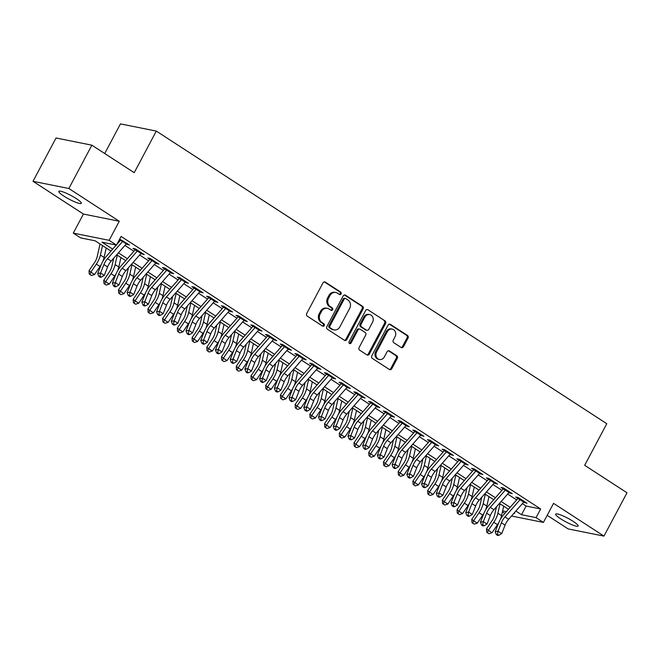 <?xml version="1.0" encoding="UTF-8"?>
<svg xmlns="http://www.w3.org/2000/svg" width="660" height="660" viewBox="0 0 660 660"><rect width="100%" height="100%" fill="white"/><g stroke="black" fill="none" stroke-linecap="round" stroke-linejoin="round"><path stroke-width="0.99" d="M341.072 293.939A1.369 1.188 101.4 0 0 340.692 292.091L325.347 282.117A1.955 1.691 101.4 0 0 322.996 282.876L306.718 313.492A1.955 1.691 101.4 0 0 307.255 316.132L322.608 326.106A1.369 1.188 101.4 0 0 323.878 323.722L321.89 322.435A6.245 5.42 101.4 0 1 320.158 313.987L321.519 311.438A6.245 5.42 101.4 0 1 327.368 308.319A6.245 5.42 101.4 0 1 329.035 308.995L331.023 310.291A1.369 1.188 101.4 0 0 332.285 307.906L330.297 306.62A6.245 5.42 101.4 0 1 328.573 298.171L329.926 295.622A6.245 5.42 101.4 0 1 335.783 292.495A6.245 5.42 101.4 0 1 337.441 293.18L339.43 294.467A1.369 1.188 101.4 0 0 341.072 293.939M339.322 294.401A1.369 1.188 101.4 0 0 339.727 291.893L324.373 281.919A1.955 1.691 101.4 0 0 324.324 281.886M322.501 326.04A1.369 1.188 101.4 0 0 322.905 323.532L320.917 322.237L321.89 322.435M330.916 310.216A1.369 1.188 101.4 0 0 331.32 307.709L329.332 306.421L330.297 306.62M573.103 521.326A12.73 2.062 -152 0 0 555.662 514.099A12.73 2.062 -152 0 0 560.703 518.834A12.73 2.062 -152 0 0 578.143 526.053A12.73 2.062 -152 0 0 573.103 521.326M76.263 198.586A12.73 2.062 -152 0 0 58.822 191.359A12.73 2.062 -152 0 0 63.863 196.086A12.73 2.062 -152 0 0 81.304 203.313A12.73 2.062 -152 0 0 76.263 198.586M401.115 347.465A1.955 1.691 101.4 0 0 403.466 346.706L408.028 338.118A1.955 1.691 101.4 0 0 407.492 335.478L390.439 324.398A1.955 1.691 101.4 0 0 388.088 325.165L371.811 355.781A1.955 1.691 101.4 0 0 372.355 358.421L389.4 369.493A1.955 1.691 101.4 0 0 391.751 368.734L397.27 358.355A1.955 1.691 101.4 0 0 396.726 355.715L389.433 350.98A1.955 1.691 101.4 0 0 387.082 351.739L384.343 356.887A5.222 4.529 101.4 0 1 379.45 359.494A5.222 4.529 101.4 0 1 376.612 351.862L387.329 331.708A5.222 4.529 101.4 0 1 392.23 329.101A5.222 4.529 101.4 0 1 395.06 336.732L393.277 340.09A1.955 1.691 101.4 0 0 393.814 342.73L401.115 347.465M522.382 503.621L526.127 506.055L540.655 508.976L536.052 517.638L543.411 522.423L511.533 516.013M91.88 145.192L68.854 188.504L33 181.302L56.034 137.981L91.88 145.192L134.211 172.681L156.321 131.093L606.788 423.712L584.678 465.3L627 492.789L603.966 536.11L553.55 503.357L543.411 522.423M33 181.302L83.424 214.054L119.27 221.257L68.854 188.504M119.27 221.257L109.139 240.322L116.498 245.099L101.962 242.179L112.67 249.133M540.655 508.976L121.102 236.437L116.498 245.099M363.091 308.929A1.955 1.691 101.4 0 0 362.554 306.289L345.502 295.21A1.955 1.691 101.4 0 0 343.15 295.969L326.873 326.584A1.955 1.691 101.4 0 0 327.418 329.224L344.462 340.304A1.955 1.691 101.4 0 0 346.813 339.537L363.091 308.929L362.125 308.731A1.955 1.691 101.4 0 0 361.581 306.091L344.528 295.012A1.955 1.691 101.4 0 0 344.479 294.987M367.966 309.804L385.019 320.884A1.955 1.691 101.4 0 1 385.564 323.524L369.286 354.139A1.955 1.691 101.4 0 1 366.935 354.899L359.634 350.155A1.955 1.691 101.4 0 1 359.098 347.523L365.698 335.107A1.955 1.691 101.4 0 0 365.161 332.467L360.319 329.315A1.955 1.691 101.4 0 0 357.967 330.082L351.095 343.01A1.369 1.188 101.4 0 1 349.074 341.69L365.623 310.571A1.955 1.691 101.4 0 1 367.966 309.804L385.019 320.884M547.189 515.312L568.12 528.908L603.966 536.11M126.184 243.977L129.533 245.066L119.674 239.126M140.91 253.539L144.26 254.628L135.424 248.894L132.998 248.407L137.231 251.147M155.628 263.101L158.977 264.19L150.142 258.456L147.725 257.969L151.948 260.708M170.346 272.662L173.704 273.751L164.868 268.018L162.442 267.531L166.667 270.278M185.072 282.224L188.422 283.313L179.586 277.579L177.169 277.093L181.393 279.84M199.79 291.794L203.14 292.883L194.312 287.141L191.887 286.654L196.111 289.402M214.516 301.356L217.866 302.445L209.03 296.703L206.605 296.216L210.837 298.963M229.234 310.918L232.584 312.007L223.748 306.265L221.331 305.778L225.555 308.525M243.952 320.479L247.302 321.568L238.474 315.826L236.049 315.34L240.273 318.087M258.679 330.041L262.028 331.13L253.192 325.397L250.775 324.91L254.999 327.649M273.397 339.603L276.746 340.692L267.919 334.958L265.493 334.471L269.717 337.21M288.123 349.165L291.472 350.254L282.637 344.52L280.211 344.033L284.435 346.772M302.841 358.726L306.19 359.815L297.355 354.082L294.938 353.595L299.161 356.342M317.559 368.288L320.909 369.377L312.081 363.643L309.655 363.157L313.879 365.904M332.285 377.858L335.635 378.947L326.799 373.205L324.382 372.718L328.606 375.466M347.003 387.42L350.353 388.509L341.525 382.767L339.1 382.28L343.324 385.027M361.729 396.982L365.079 398.071L356.243 392.329L353.818 391.842L358.042 394.589M376.447 406.543L379.797 407.632L370.961 401.89L368.544 401.404L372.768 404.151M391.165 416.105L394.515 417.194L385.688 411.46L383.262 410.974L387.486 413.713M405.892 425.667L409.241 426.756L400.405 421.022L397.98 420.536L402.212 423.274M420.61 435.229L423.959 436.318L415.123 430.584L412.706 430.097L416.93 432.836M435.328 444.79L438.685 445.88L429.85 440.146L427.424 439.659L431.648 442.406M450.054 454.352L453.404 455.441L444.568 449.707L442.151 449.221L446.374 451.968M464.772 463.922L468.121 465.011L459.294 459.269L456.868 458.782L461.092 461.53M479.498 473.484L482.848 474.573L474.012 468.831L471.587 468.344L475.819 471.091M494.216 483.046L497.566 484.135L488.73 478.393L486.313 477.906L490.537 480.653M508.934 492.608L512.284 493.696L503.456 487.954L501.031 487.468L505.255 490.215M118.528 241.279L119.18 241.709M124.913 245.429L133.906 251.27M139.631 254.991L148.624 260.832M154.357 264.553L163.342 270.394M169.075 274.123L178.068 279.964M183.793 283.685L192.786 289.525M198.52 293.246L207.512 299.087M213.238 302.808L222.23 308.649M227.964 312.37L236.948 318.211M242.682 321.932L251.674 327.772M257.4 331.493L266.392 337.334M272.126 341.055L281.119 346.896M286.844 350.617L295.837 356.458M301.57 360.187L310.555 366.028M316.288 369.748L325.281 375.589M331.007 379.31L339.999 385.151M345.733 388.872L354.725 394.713M360.451 398.434L369.443 404.275M375.169 407.995L384.161 413.837M389.895 417.557L398.887 423.398M404.613 427.119L413.605 432.96M419.339 436.681L428.323 442.522M434.057 446.251L443.05 452.092M448.775 455.812L457.768 461.654M463.502 465.374L472.494 471.215M478.219 474.936L487.212 480.777M492.946 484.498L501.93 490.339M507.664 494.059L516.656 499.901M119.427 239.588L122.504 241.585M523.66 502.169L527.01 503.258L518.174 497.524L515.757 497.038L519.981 499.777M156.321 131.093L120.466 123.89L104.709 153.524M504.809 513.422L502.417 511.871M110.971 251.072L95.18 240.817L80.644 237.897L73.285 233.112L109.139 240.322M83.424 214.054L73.285 233.112M515.872 511.055L521.515 514.717L536.052 517.638M118.404 252.862L127.396 258.703M133.122 262.424L142.114 268.265M147.848 271.986L156.841 277.827M162.566 281.548L171.559 287.389M177.284 291.109L186.277 296.95M192.011 300.671L201.003 306.512M206.728 310.233L215.721 316.074M221.455 319.795L230.439 325.636M236.173 329.365L245.165 335.197M250.891 338.926L259.883 344.767M265.617 348.488L274.609 354.329M280.335 358.05L289.327 363.891M295.061 367.612L304.046 373.453M309.779 377.173L318.772 383.014M324.497 386.735L333.49 392.576M339.224 396.297L348.216 402.138M353.941 405.859L362.934 411.7M368.668 415.429L377.652 421.261M383.386 424.99L392.378 430.832M398.104 434.552L407.096 440.393M412.83 444.114L421.822 449.955M427.548 453.676L436.54 459.517M442.266 463.237L451.258 469.079M456.992 472.799L465.985 478.64M471.71 482.361L480.703 488.202M486.436 491.923L495.421 497.764M501.154 501.493L510.147 507.334M513.991 513.208L514.734 513.356L514.173 512.993M508.447 509.272L499.455 503.431M493.73 499.702L484.737 493.861M479.003 490.141L470.011 484.3M464.285 480.579L455.293 474.738M449.559 471.017L440.575 465.176M434.841 461.456L425.848 455.614M420.123 451.894L411.13 446.053M405.397 442.332L396.404 436.491M390.679 432.77L381.686 426.929M375.952 423.209L366.968 417.367M361.234 413.638L352.242 407.798M346.516 404.077L337.524 398.236M331.79 394.515L322.798 388.674M317.072 384.953L308.08 379.112M302.346 375.391L293.362 369.55M287.628 365.83L278.635 359.989M272.91 356.268L263.917 350.427M258.184 346.706L249.191 340.865M243.466 337.144L234.473 331.303M228.748 327.575L219.755 321.733M214.022 318.013L205.029 312.172M199.303 308.451L190.311 302.61M184.577 298.889L175.593 293.048M169.859 289.327L160.867 283.486M155.141 279.766L146.149 273.925M140.415 270.204L131.423 264.363M125.697 260.642L116.704 254.801M502.631 510.922L506.344 511.665M526.127 506.055L521.515 514.717M127.116 244.579L127.545 243.771M141.834 254.141L142.263 253.333M156.56 263.703L156.989 262.894M171.278 273.265L171.707 272.456M185.996 282.826L186.425 282.026M200.722 292.397L201.151 291.588M215.44 301.958L215.87 301.15M230.159 311.52L230.596 310.712M244.885 321.082L245.314 320.273M259.603 330.643L260.032 329.835M274.329 340.205L274.758 339.397M289.047 349.767L289.476 348.959M303.765 359.329L304.194 358.52M318.491 368.89L318.92 368.09M333.209 378.46L333.638 377.652M347.935 388.022L348.364 387.214M362.653 397.584L363.082 396.775M377.371 407.146L377.8 406.337M392.098 416.707L392.527 415.899M406.816 426.269L407.245 425.461M421.542 435.831L421.971 435.022M436.26 445.393L436.689 444.584M450.978 454.954L451.407 454.154M465.704 464.524L466.133 463.716M480.422 474.086L480.851 473.278M495.14 483.648L495.577 482.839M509.866 493.21L510.295 492.401M524.584 502.771L525.014 501.963M335.783 292.495L334.81 292.306A6.245 5.42 101.4 0 0 328.952 295.424L329.926 295.622M329.332 306.421A6.245 5.42 101.4 0 1 327.599 297.974L328.952 295.424M327.368 308.319L326.403 308.121A6.245 5.42 101.4 0 0 320.546 311.239L321.519 311.438M320.917 322.237A6.245 5.42 101.4 0 1 319.192 313.797L320.546 311.239M344.52 340.337A1.955 1.691 101.4 0 0 345.848 339.347L362.125 308.731M345.823 298.625A1.369 1.188 101.4 0 0 344.182 299.161L329.893 326.032A1.369 1.188 101.4 0 0 330.272 327.88L332.368 329.241A6.245 5.42 101.4 0 0 334.026 329.917A6.245 5.42 101.4 0 0 339.883 326.799L349.651 308.435A6.245 5.42 101.4 0 0 347.919 299.986L345.823 298.625M345.46 298.477L344.495 298.279A1.369 1.188 101.4 0 0 343.208 298.963L344.182 299.161M334.026 329.917L333.061 329.728A6.245 5.42 101.4 0 1 331.394 329.043L329.299 327.682A1.369 1.188 101.4 0 1 328.919 325.834L343.208 298.963M366.985 354.932A1.955 1.691 101.4 0 0 368.313 353.941L384.59 323.326A1.955 1.691 101.4 0 0 384.054 320.686M359.799 329.109L358.825 328.911A1.955 1.691 101.4 0 0 357.002 329.885L350.122 342.812L351.095 343.01M349.354 343.472A1.369 1.188 101.4 0 0 350.122 342.812M372.545 322.22A5.222 4.529 101.4 0 0 369.715 314.589A5.222 4.529 101.4 0 0 364.815 317.196L361.045 324.299A1.955 1.691 101.4 0 0 361.581 326.939L366.424 330.082A1.955 1.691 101.4 0 0 368.775 329.323L372.545 322.22M369.715 314.589L368.742 314.391A5.222 4.529 101.4 0 0 363.85 317.006L364.815 317.196M366.943 330.297L365.978 330.099A1.955 1.691 101.4 0 1 365.459 329.885L360.616 326.741A1.955 1.691 101.4 0 1 360.071 324.101L363.85 317.006M392.23 329.101L391.256 328.903A5.222 4.529 101.4 0 0 386.364 331.51L387.329 331.708M379.45 359.494L378.485 359.296A5.222 4.529 101.4 0 1 375.647 351.664L386.364 331.51M389.458 369.526A1.955 1.691 101.4 0 0 390.786 368.536L396.297 358.165A1.955 1.691 101.4 0 0 395.761 355.525L388.459 350.782A1.955 1.691 101.4 0 0 388.41 350.749M401.164 347.498A1.955 1.691 101.4 0 0 402.493 346.508L407.063 337.92A1.955 1.691 101.4 0 0 406.519 335.28L389.474 324.209A1.955 1.691 101.4 0 0 389.416 324.175M100.048 243.977L97.201 256.625A9.941 4.67 123 0 1 94.471 262.663L89.026 270.707L90.874 272.143L96.319 264.099A14.916 7.012 -57 0 0 100.411 255.049L102.547 245.602M89.974 274.568L90.874 272.143L94.553 274.535L91.451 275.525L89.974 274.568L89.24 273.991L89.026 270.707M94.553 274.535L99.998 266.483A14.916 7.012 -57 0 0 101.343 264.322M102.77 261.434A14.916 7.012 -57 0 0 104.09 257.441L106.227 247.995M126.778 243.276A6.963 3.267 123 0 1 126.274 243.878L111.194 261.088A9.941 4.67 -57 0 0 107.596 266.945L104.255 275.418L100.576 273.025L99.932 276.144L98.785 276.342L100.254 277.299L101.409 277.101L99.932 276.144M123.09 240.883A6.963 3.267 123 0 1 122.595 241.486L107.514 258.703A9.941 4.67 -57 0 0 103.917 264.561L100.576 273.025L97.705 273.512L101.046 265.048A14.916 7.012 123 0 1 106.433 256.262L116.251 245.05M116.944 244.266L120.458 240.257M97.705 273.512L98.785 276.342M101.409 277.101L104.255 275.418M113.718 258.2L111.919 266.186A9.941 4.67 123 0 1 109.189 272.225L103.752 280.269L105.6 281.704L111.045 273.661A14.916 7.012 -57 0 0 115.137 264.611L117.265 255.164M104.701 284.13L105.6 281.704L109.279 284.097L106.169 285.087L104.701 284.13L103.958 283.561L103.752 280.269M109.279 284.097L114.724 276.053A14.916 7.012 -57 0 0 116.061 273.884M117.496 270.996A14.916 7.012 -57 0 0 118.817 267.003L120.945 257.557M128.444 267.762L126.646 275.756A9.941 4.67 123 0 1 123.915 281.787L118.47 289.831L120.318 291.266L125.763 283.222A14.916 7.012 -57 0 0 129.855 274.172L131.983 264.726M119.419 293.692L120.318 291.266L123.998 293.659L120.895 294.649L119.419 293.692L118.684 293.123L118.47 289.831M123.998 293.659L129.442 285.615A14.916 7.012 -57 0 0 130.787 283.445M132.214 280.558A14.916 7.012 -57 0 0 133.535 276.565L135.671 267.118M143.162 277.324L141.364 285.318A9.941 4.67 123 0 1 138.633 291.349L133.188 299.392L135.044 300.828L140.481 292.784A14.916 7.012 -57 0 0 144.581 283.734L146.71 274.288M134.145 303.253L135.044 300.828L138.724 303.221L135.613 304.21L134.145 303.253L133.402 302.684L133.188 299.392M138.724 303.221L144.161 295.177A14.916 7.012 -57 0 0 145.505 293.007M146.941 290.128A14.916 7.012 -57 0 0 148.261 286.126L150.389 276.68M157.888 286.894L156.082 294.88A9.941 4.67 123 0 1 153.359 300.911L147.914 308.954L149.762 310.398L155.207 302.346A14.916 7.012 -57 0 0 159.299 293.296L161.428 283.849M148.863 312.823L149.762 310.398L153.442 312.782L150.331 313.78L148.863 312.823L148.12 312.246L147.914 308.954M153.442 312.782L158.887 304.738A14.916 7.012 -57 0 0 160.223 302.577M161.659 299.689A14.916 7.012 -57 0 0 162.979 295.688L165.107 286.242M141.496 252.838A6.963 3.267 123 0 1 140.993 253.44L125.912 270.649A9.941 4.67 -57 0 0 122.323 276.515L118.981 284.98L115.302 282.587L114.65 285.706L113.504 285.904L114.98 286.861L116.127 286.663L114.65 285.706M137.816 250.445A6.963 3.267 123 0 1 137.313 251.047L122.232 268.265A9.941 4.67 -57 0 0 118.635 274.123L115.302 282.587L112.423 283.082L115.764 274.609A14.916 7.012 123 0 1 121.151 265.823L135.176 249.818M112.423 283.082L113.504 285.904M116.127 286.663L118.981 284.98M156.214 262.399A6.963 3.267 123 0 1 155.719 263.002L140.63 280.219A9.941 4.67 -57 0 0 137.041 286.077L133.7 294.541L130.02 292.157L129.376 295.267L128.23 295.465L129.698 296.423L130.845 296.224L129.376 295.267M152.534 260.007A6.963 3.267 123 0 1 152.039 260.609L136.95 277.827A9.941 4.67 -57 0 0 133.361 283.685L130.02 292.157L127.149 292.644L130.49 284.171A14.916 7.012 123 0 1 135.877 275.385L149.902 259.38M127.149 292.644L128.23 295.465M130.845 296.224L133.7 294.541M170.94 271.961A6.963 3.267 123 0 1 170.437 272.563L155.356 289.781A9.941 4.67 -57 0 0 151.759 295.639L148.426 304.103L144.746 301.719L144.094 304.829L142.948 305.027L144.416 305.984L145.571 305.786L144.094 304.829M167.261 269.569A6.963 3.267 123 0 1 166.757 270.171L151.676 287.389A9.941 4.67 -57 0 0 148.079 293.246L144.746 301.719L141.867 302.206L145.208 293.733A14.916 7.012 123 0 1 150.595 284.947L164.62 268.942M141.867 302.206L142.948 305.027M145.571 305.786L148.426 304.103M185.658 281.523A6.963 3.267 123 0 1 185.163 282.125L170.074 299.343A9.941 4.67 -57 0 0 166.485 305.2L163.144 313.673L159.464 311.281L158.821 314.391L157.666 314.589L159.142 315.546L160.289 315.348L158.821 314.391M181.978 279.13A6.963 3.267 123 0 1 181.475 279.733L166.394 296.95A9.941 4.67 -57 0 0 162.805 302.808L159.464 311.281L156.593 311.767L159.926 303.295A14.916 7.012 123 0 1 165.322 294.509L179.338 278.503M156.593 311.767L157.666 314.589M160.289 315.348L163.144 313.673M172.606 296.455L170.808 304.441A9.941 4.67 123 0 1 168.077 310.472L162.632 318.516L164.48 319.96L169.925 311.908A14.916 7.012 -57 0 0 174.017 302.866L176.154 293.411M163.581 322.385L164.48 319.96L168.16 322.344L165.058 323.342L163.581 322.385L162.847 321.808L162.632 318.516M168.16 322.344L173.605 314.3A14.916 7.012 -57 0 0 174.95 312.139M176.377 309.251A14.916 7.012 -57 0 0 177.697 305.25L179.833 295.804M200.376 291.085A6.963 3.267 123 0 1 199.881 291.687L184.8 308.905A9.941 4.67 -57 0 0 181.203 314.762L177.862 323.235L174.182 320.842L173.539 323.961L172.392 324.151L173.861 325.108L175.007 324.91L173.539 323.961M196.696 288.692A6.963 3.267 123 0 1 196.201 289.303L181.12 306.512A9.941 4.67 -57 0 0 177.523 312.37L174.182 320.842L171.311 321.329L174.652 312.856A14.916 7.012 123 0 1 180.04 304.07L194.065 288.065M171.311 321.329L172.392 324.151M175.007 324.91L177.862 323.235M187.325 306.017L185.526 314.003A9.941 4.67 123 0 1 182.795 320.034L177.35 328.086L179.206 329.522L184.651 321.469A14.916 7.012 -57 0 0 188.743 312.427L190.872 302.973M178.307 331.947L179.206 329.522L182.886 331.914L179.776 332.904L178.307 331.947L177.565 331.37L177.35 328.086M182.886 331.914L188.331 323.862A14.916 7.012 -57 0 0 189.667 321.7M191.103 318.813A14.916 7.012 -57 0 0 192.423 314.812L194.551 305.365M215.102 300.647A6.963 3.267 123 0 1 214.599 301.249L199.518 318.466A9.941 4.67 -57 0 0 195.921 324.324L192.588 332.797L188.908 330.404L188.257 333.523L187.11 333.712L188.587 334.67L189.733 334.48L188.257 333.523M211.423 298.254A6.963 3.267 123 0 1 210.919 298.864L195.838 316.074A9.941 4.67 -57 0 0 192.242 321.932L188.908 330.404L186.029 330.891L189.37 322.418A14.916 7.012 123 0 1 194.758 313.632L208.783 297.627M186.029 330.891L187.11 333.712M189.733 334.48L192.588 332.797M202.051 315.579L200.244 323.565A9.941 4.67 123 0 1 197.521 329.596L192.076 337.648L193.924 339.083L199.369 331.039A14.916 7.012 -57 0 0 203.462 321.989L205.59 312.543M193.025 341.509L193.924 339.083L197.604 341.476L194.502 342.466L193.025 341.509L192.283 340.931L192.076 337.648M197.604 341.476L203.049 333.424A14.916 7.012 -57 0 0 204.394 331.262M205.821 328.375A14.916 7.012 -57 0 0 207.141 324.382L209.269 314.927M229.82 310.208A6.963 3.267 123 0 1 229.325 310.819L214.236 328.028A9.941 4.67 -57 0 0 210.647 333.886L207.306 342.358L203.626 339.966L202.983 343.084L201.828 343.274L203.305 344.231L204.451 344.041L202.983 343.084M226.141 307.824A6.963 3.267 123 0 1 225.646 308.426L210.556 325.636A9.941 4.67 -57 0 0 206.968 331.493L203.626 339.966L200.755 340.453L204.088 331.988A14.916 7.012 123 0 1 209.484 323.194L223.501 307.197M200.755 340.453L201.828 343.274M204.451 344.041L207.306 342.358M216.769 325.141L214.97 333.127A9.941 4.67 123 0 1 212.239 339.158L206.794 347.209L208.642 348.645L214.087 340.601A14.916 7.012 -57 0 0 218.188 331.551L220.316 322.105M207.751 351.07L208.642 348.645L212.33 351.037L209.22 352.027L207.751 351.07L207.009 350.493L206.794 347.209M212.33 351.037L217.767 342.986A14.916 7.012 -57 0 0 219.112 340.824M220.547 337.936A14.916 7.012 -57 0 0 221.867 333.943L223.996 324.489M244.547 319.77A6.963 3.267 123 0 1 244.043 320.38L228.962 337.59A9.941 4.67 -57 0 0 225.365 343.447L222.032 351.92L218.345 349.528L217.701 352.646L216.554 352.844L218.023 353.793L219.178 353.603L217.701 352.646M240.867 317.386A6.963 3.267 123 0 1 240.364 317.988L225.283 335.197A9.941 4.67 -57 0 0 221.686 341.063L218.345 349.528L215.474 350.014L218.815 341.55A14.916 7.012 123 0 1 224.202 332.764L238.227 316.759M215.474 350.014L216.554 352.844M219.178 353.603L222.032 351.92M231.495 334.702L229.688 342.688A9.941 4.67 123 0 1 226.958 348.727L221.521 356.771L223.369 358.207L228.814 350.163A14.916 7.012 -57 0 0 232.906 341.113L235.034 331.666M222.47 360.632L223.369 358.207L227.048 360.599L223.938 361.589L222.47 360.632L221.727 360.055L221.521 356.771M227.048 360.599L232.493 352.555A14.916 7.012 -57 0 0 233.83 350.386M235.265 347.498A14.916 7.012 -57 0 0 236.585 343.505L238.714 334.059M246.213 344.264L244.414 352.25A9.941 4.67 123 0 1 241.684 358.289L236.239 366.333L238.087 367.768L243.532 359.725A14.916 7.012 -57 0 0 247.624 350.674L249.761 341.228M237.188 370.194L238.087 367.768L241.766 370.161L238.664 371.151L237.188 370.194L236.453 369.625L236.239 366.333M241.766 370.161L247.211 362.117A14.916 7.012 -57 0 0 248.556 359.947M249.983 357.06A14.916 7.012 -57 0 0 251.303 353.067L253.44 343.621M260.931 353.826L259.132 361.82A9.941 4.67 123 0 1 256.402 367.851L250.957 375.895L252.813 377.33L258.25 369.286A14.916 7.012 -57 0 0 262.35 360.236L264.478 350.79M251.914 379.756L252.813 377.33L256.492 379.723L253.382 380.713L251.914 379.756L251.171 379.186L250.957 375.895M256.492 379.723L261.938 371.679A14.916 7.012 -57 0 0 263.274 369.509M264.709 366.622A14.916 7.012 -57 0 0 266.029 362.629L268.158 353.183M275.657 363.388L273.851 371.382A9.941 4.67 123 0 1 271.128 377.413L265.683 385.457L267.531 386.892L272.976 378.848A14.916 7.012 -57 0 0 277.068 369.798L279.197 360.352M266.632 389.326L267.531 386.892L271.21 389.284L268.108 390.274L266.632 389.326L265.889 388.748L265.683 385.457M271.21 389.284L276.655 381.241A14.916 7.012 -57 0 0 277.992 379.071M279.427 376.192A14.916 7.012 -57 0 0 280.748 372.19L282.876 362.744M290.375 372.958L288.577 380.944A9.941 4.67 123 0 1 285.846 386.974L280.401 395.018L282.249 396.462L287.694 388.41A14.916 7.012 -57 0 0 291.786 379.36L293.923 369.913M281.358 398.887L282.249 396.462L285.937 398.846L282.826 399.844L281.358 398.887L280.615 398.31L280.401 395.018M285.937 398.846L291.373 390.802A14.916 7.012 -57 0 0 292.718 388.641M294.146 385.753A14.916 7.012 -57 0 0 295.474 381.752L297.602 372.306M305.101 382.519L303.295 390.505A9.941 4.67 123 0 1 300.564 396.536L295.127 404.58L296.975 406.024L302.42 397.972A14.916 7.012 -57 0 0 306.512 388.93L308.641 379.475M296.076 408.449L296.975 406.024L300.655 408.408L297.545 409.406L296.076 408.449L295.334 407.872L295.127 404.58M300.655 408.408L306.1 400.364A14.916 7.012 -57 0 0 307.436 398.203M308.872 395.315A14.916 7.012 -57 0 0 310.192 391.314L312.32 381.868M319.82 392.081L318.021 400.067A9.941 4.67 123 0 1 315.29 406.098L309.845 414.15L311.693 415.585L317.138 407.534A14.916 7.012 -57 0 0 321.23 398.491L323.359 389.037M310.794 418.011L311.693 415.585L315.373 417.978L312.271 418.968L310.794 418.011L310.06 417.433L309.845 414.15M315.373 417.978L320.818 409.926A14.916 7.012 -57 0 0 322.162 407.764M323.59 404.877A14.916 7.012 -57 0 0 324.91 400.876L327.046 391.429M334.537 401.643L332.739 409.629A9.941 4.67 123 0 1 330.008 415.66L324.563 423.712L326.42 425.147L331.856 417.103A14.916 7.012 -57 0 0 335.957 408.053L338.085 398.607M325.52 427.573L326.42 425.147L330.099 427.54L326.989 428.53L325.52 427.573L324.778 426.995L324.563 423.712M330.099 427.54L335.544 419.488A14.916 7.012 -57 0 0 336.88 417.326M338.316 414.439A14.916 7.012 -57 0 0 339.636 410.446L341.764 400.991M349.264 411.205L347.457 419.191A9.941 4.67 123 0 1 344.734 425.221L339.289 433.273L341.137 434.709L346.582 426.665A14.916 7.012 -57 0 0 350.674 417.615L352.803 408.169M340.238 437.135L341.137 434.709L344.817 437.102L341.715 438.091L340.238 437.135L339.496 436.557L339.289 433.273M344.817 437.102L350.262 429.049A14.916 7.012 -57 0 0 351.599 426.888M353.034 424.001A14.916 7.012 -57 0 0 354.354 420.007L356.483 410.553M363.982 420.766L362.183 428.752A9.941 4.67 123 0 1 359.452 434.791L354.007 442.835L355.855 444.271L361.3 436.227A14.916 7.012 -57 0 0 365.392 427.177L367.529 417.73M354.956 446.696L355.855 444.271L359.535 446.663L356.433 447.653L354.956 446.696L354.222 446.127L354.007 442.835M359.535 446.663L364.98 438.619A14.916 7.012 -57 0 0 366.325 436.45M367.752 433.562A14.916 7.012 -57 0 0 369.072 429.569L371.209 420.123M378.7 430.328L376.901 438.314A9.941 4.67 123 0 1 374.171 444.353L368.734 452.397L370.582 453.832L376.027 445.789A14.916 7.012 -57 0 0 380.119 436.738L382.247 427.292M369.683 456.258L370.582 453.832L374.261 456.225L371.151 457.215L369.683 456.258L368.94 455.689L368.734 452.397M374.261 456.225L379.706 448.181A14.916 7.012 -57 0 0 381.043 446.011M382.478 443.124A14.916 7.012 -57 0 0 383.798 439.131L385.927 429.685M393.426 439.89L391.627 447.884A9.941 4.67 123 0 1 388.897 453.915L383.452 461.959L385.3 463.394L390.745 455.351A14.916 7.012 -57 0 0 394.837 446.3L396.965 436.854M384.4 465.82L385.3 463.394L388.979 465.787L385.877 466.777L384.4 465.82L383.666 465.251L383.452 461.959M388.979 465.787L394.424 457.743A14.916 7.012 -57 0 0 395.769 455.573M397.196 452.686A14.916 7.012 -57 0 0 398.516 448.693L400.653 439.246M259.264 329.34A6.963 3.267 123 0 1 258.761 329.942L243.68 347.152A9.941 4.67 -57 0 0 240.091 353.009L236.75 361.482L233.071 359.089L232.427 362.208L231.272 362.406L232.749 363.363L233.896 363.165L232.427 362.208M255.585 326.947A6.963 3.267 123 0 1 255.082 327.55L240.001 344.767A9.941 4.67 -57 0 0 236.412 350.625L233.071 359.089L230.2 359.576L233.533 351.112A14.916 7.012 123 0 1 238.928 342.325L252.945 326.32M230.2 359.576L231.272 362.406M233.896 363.165L236.75 361.482M273.983 338.902A6.963 3.267 123 0 1 273.488 339.504L258.406 356.713A9.941 4.67 -57 0 0 254.809 362.579L251.468 371.044L247.789 368.651L247.145 371.77L245.998 371.968L247.467 372.925L248.614 372.727L247.145 371.77M270.303 336.509A6.963 3.267 123 0 1 269.808 337.111L254.719 354.329A9.941 4.67 -57 0 0 251.13 360.187L247.789 368.651L244.918 369.146L248.259 360.673A14.916 7.012 123 0 1 253.646 351.887L267.671 335.882M244.918 369.146L245.998 371.968M248.614 372.727L251.468 371.044M288.709 348.463A6.963 3.267 123 0 1 288.205 349.066L273.125 366.284A9.941 4.67 -57 0 0 269.527 372.141L266.195 380.605L262.515 378.221L261.863 381.332L260.716 381.529L262.185 382.486L263.34 382.288L261.863 381.332M285.029 346.071A6.963 3.267 123 0 1 284.526 346.673L269.445 363.891A9.941 4.67 -57 0 0 265.848 369.748L262.515 378.221L259.636 378.708L262.977 370.235A14.916 7.012 123 0 1 268.364 361.449L282.389 345.444M259.636 378.708L260.716 381.529M263.34 382.288L266.195 380.605M303.427 358.025A6.963 3.267 123 0 1 302.932 358.627L287.842 375.845A9.941 4.67 -57 0 0 284.254 381.703L280.912 390.167L277.233 387.783L276.589 390.893L275.435 391.091L276.911 392.048L278.058 391.85L276.589 390.893M299.747 355.633A6.963 3.267 123 0 1 299.252 356.235L284.163 373.453A9.941 4.67 -57 0 0 280.574 379.31L277.233 387.783L274.362 388.27L277.695 379.797A14.916 7.012 123 0 1 283.09 371.011L297.107 355.006M274.362 388.27L275.435 391.091M278.058 391.85L280.912 390.167M318.153 367.587A6.963 3.267 123 0 1 317.65 368.189L302.569 385.407A9.941 4.67 -57 0 0 298.972 391.264L295.639 399.737L291.951 397.345L291.308 400.455L290.161 400.653L291.629 401.61L292.784 401.412L291.308 400.455M314.465 365.195A6.963 3.267 123 0 1 313.97 365.797L298.889 383.014A9.941 4.67 -57 0 0 295.292 388.872L291.951 397.345L289.08 397.832L292.421 389.359A14.916 7.012 123 0 1 297.808 380.572L311.834 364.567M289.08 397.832L290.161 400.653M292.784 401.412L295.639 399.737M332.871 377.149A6.963 3.267 123 0 1 332.368 377.751L317.287 394.969A9.941 4.67 -57 0 0 313.698 400.826L310.357 409.299L306.677 406.906L306.034 410.025L304.879 410.215L306.355 411.172L307.502 410.982L306.034 410.025M329.191 374.756A6.963 3.267 123 0 1 328.688 375.367L313.607 392.576A9.941 4.67 -57 0 0 310.018 398.434L306.677 406.906L303.806 407.393L307.139 398.921A14.916 7.012 123 0 1 312.535 390.134L326.551 374.129M303.806 407.393L304.879 410.215M307.502 410.982L310.357 409.299M347.589 386.71A6.963 3.267 123 0 1 347.094 387.313L332.013 404.53A9.941 4.67 -57 0 0 328.416 410.388L325.075 418.861L321.395 416.468L320.752 419.587L319.605 419.776L321.073 420.733L322.22 420.544L320.752 419.587M343.909 384.318A6.963 3.267 123 0 1 343.414 384.928L328.325 402.138A9.941 4.67 -57 0 0 324.736 407.995L321.395 416.468L318.524 416.955L321.865 408.482A14.916 7.012 123 0 1 327.253 399.696L341.278 383.691M318.524 416.955L319.605 419.776M322.22 420.544L325.075 418.861M362.315 396.272A6.963 3.267 123 0 1 361.812 396.883L346.731 414.092A9.941 4.67 -57 0 0 343.134 419.95L339.801 428.422L336.121 426.03L335.47 429.148L334.323 429.338L335.791 430.295L336.947 430.106L335.47 429.148M358.636 393.888A6.963 3.267 123 0 1 358.132 394.49L343.051 411.7A9.941 4.67 -57 0 0 339.454 417.557L336.121 426.03L333.242 426.517L336.584 418.052A14.916 7.012 123 0 1 341.971 409.258L355.996 393.261M333.242 426.517L334.323 429.338M336.947 430.106L339.801 428.422M377.033 405.834A6.963 3.267 123 0 1 376.538 406.445L361.449 423.654A9.941 4.67 -57 0 0 357.86 429.511L354.519 437.984L350.839 435.592L350.196 438.71L349.041 438.908L350.518 439.865L351.664 439.667L350.196 438.71M373.354 403.45A6.963 3.267 123 0 1 372.85 404.052L357.769 421.261A9.941 4.67 -57 0 0 354.181 427.127L350.839 435.592L347.968 436.079L351.301 427.614A14.916 7.012 123 0 1 356.697 418.828L370.714 402.823M347.968 436.079L349.041 438.908M351.664 439.667L354.519 437.984M391.76 415.404A6.963 3.267 123 0 1 391.256 416.006L376.175 433.216A9.941 4.67 -57 0 0 372.578 439.073L369.237 447.546L365.558 445.154L364.914 448.272L363.767 448.47L365.236 449.427L366.391 449.229L364.914 448.272M388.072 413.011A6.963 3.267 123 0 1 387.577 413.614L372.496 430.832A9.941 4.67 -57 0 0 368.899 436.689L365.558 445.154L362.686 445.64L366.028 437.176A14.916 7.012 123 0 1 371.415 428.389L385.44 412.385M362.686 445.64L363.767 448.47M366.391 449.229L369.237 447.546M406.477 424.966A6.963 3.267 123 0 1 405.974 425.568L390.893 442.778A9.941 4.67 -57 0 0 387.304 448.643L383.963 457.108L380.284 454.715L379.632 457.834L378.485 458.032L379.962 458.989L381.109 458.791L379.632 457.834M402.798 422.573A6.963 3.267 123 0 1 402.295 423.175L387.214 440.393A9.941 4.67 -57 0 0 383.617 446.251L380.284 454.715L377.404 455.21L380.746 446.737A14.916 7.012 123 0 1 386.133 437.951L400.158 421.946M377.404 455.21L378.485 458.032M381.109 458.791L383.963 457.108M421.195 434.528A6.963 3.267 123 0 1 420.7 435.13L405.611 452.347A9.941 4.67 -57 0 0 402.022 458.205L398.681 466.669L395.002 464.285L394.358 467.395L393.212 467.593L394.68 468.55L395.827 468.353L394.358 467.395M417.516 432.135A6.963 3.267 123 0 1 417.021 432.737L401.932 449.955A9.941 4.67 -57 0 0 398.343 455.812L395.002 464.285L392.131 464.772L395.472 456.299A14.916 7.012 123 0 1 400.859 447.513L414.884 431.508M392.131 464.772L393.212 467.593M395.827 468.353L398.681 466.669M408.144 449.452L406.346 457.446A9.941 4.67 123 0 1 403.615 463.477L398.17 471.52L400.026 472.956L405.463 464.912A14.916 7.012 -57 0 0 409.563 455.862L411.691 446.416M399.127 475.39L400.026 472.956L403.705 475.348L400.595 476.338L399.127 475.39L398.384 474.812L398.17 471.52M403.705 475.348L409.142 467.305A14.916 7.012 -57 0 0 410.487 465.135M411.923 462.256A14.916 7.012 -57 0 0 413.242 458.255L415.371 448.808M422.87 459.022L421.063 467.008A9.941 4.67 123 0 1 418.341 473.038L412.896 481.082L414.744 482.526L420.189 474.474A14.916 7.012 -57 0 0 424.281 465.424L426.409 455.978M413.845 484.952L414.744 482.526L418.423 484.91L415.313 485.909L413.845 484.952L413.102 484.374L412.896 481.082M418.423 484.91L423.868 476.866A14.916 7.012 -57 0 0 425.205 474.705M426.64 471.817A14.916 7.012 -57 0 0 427.96 467.816L430.089 458.37M437.588 468.584L435.79 476.569A9.941 4.67 123 0 1 433.059 482.6L427.614 490.644L429.462 492.088L434.907 484.036A14.916 7.012 -57 0 0 438.999 474.994L441.136 465.539M428.563 494.513L429.462 492.088L433.141 494.472L430.039 495.47L428.563 494.513L427.829 493.936L427.614 490.644M433.141 494.472L438.587 486.428A14.916 7.012 -57 0 0 439.931 484.267M441.358 481.379A14.916 7.012 -57 0 0 442.678 477.378L444.815 467.932M452.306 478.145L450.508 486.131A9.941 4.67 123 0 1 447.777 492.162L442.332 500.214L444.188 501.649L449.633 493.597A14.916 7.012 -57 0 0 453.725 484.555L455.854 475.101M443.289 504.075L444.188 501.649L447.868 504.042L444.757 505.032L443.289 504.075L442.546 503.497L442.332 500.214M447.868 504.042L453.313 495.99A14.916 7.012 -57 0 0 454.649 493.829M456.085 490.941A14.916 7.012 -57 0 0 457.405 486.94L459.533 477.493M435.922 444.089A6.963 3.267 123 0 1 435.418 444.691L420.337 461.909A9.941 4.67 -57 0 0 416.74 467.767L413.407 476.231L409.728 473.847L409.076 476.957L407.929 477.155L409.398 478.112L410.553 477.914L409.076 476.957M432.242 441.697A6.963 3.267 123 0 1 431.739 442.299L416.658 459.517A9.941 4.67 -57 0 0 413.061 465.374L409.728 473.847L406.849 474.334L410.19 465.861A14.916 7.012 123 0 1 415.577 457.075L429.602 441.07M406.849 474.334L407.929 477.155M410.553 477.914L413.407 476.231M450.64 453.651A6.963 3.267 123 0 1 450.145 454.253L435.055 471.471A9.941 4.67 -57 0 0 431.467 477.329L428.126 485.801L424.446 483.409L423.803 486.527L422.647 486.717L424.124 487.674L425.271 487.476L423.803 486.527M446.96 451.258A6.963 3.267 123 0 1 446.457 451.869L431.376 469.079A9.941 4.67 -57 0 0 427.787 474.936L424.446 483.409L421.575 483.895L424.908 475.423A14.916 7.012 123 0 1 430.303 466.636L444.32 450.632M421.575 483.895L422.647 486.717M425.271 487.476L428.126 485.801M465.358 463.213A6.963 3.267 123 0 1 464.863 463.815L449.782 481.033A9.941 4.67 -57 0 0 446.185 486.89L442.843 495.363L439.164 492.97L438.52 496.089L437.374 496.279L438.842 497.236L439.989 497.046L438.52 496.089M461.678 460.82A6.963 3.267 123 0 1 461.183 461.431L446.102 478.64A9.941 4.67 -57 0 0 442.505 484.498L439.164 492.97L436.293 493.457L439.634 484.984A14.916 7.012 123 0 1 445.021 476.198L459.046 460.193M436.293 493.457L437.374 496.279M439.989 497.046L442.843 495.363M480.084 472.774A6.963 3.267 123 0 1 479.581 473.385L464.5 490.594A9.941 4.67 -57 0 0 460.903 496.452L457.57 504.925L453.89 502.532L453.238 505.651L452.092 505.84L453.568 506.797L454.715 506.608L453.238 505.651M476.404 470.382A6.963 3.267 123 0 1 475.901 470.992L460.82 488.202A9.941 4.67 -57 0 0 457.223 494.059L453.89 502.532L451.011 503.019L454.352 494.555A14.916 7.012 123 0 1 459.739 485.76L473.764 469.763M451.011 503.019L452.092 505.84M454.715 506.608L457.57 504.925M467.032 487.707L465.226 495.693A9.941 4.67 123 0 1 462.503 501.724L457.058 509.776L458.906 511.211L464.351 503.167A14.916 7.012 -57 0 0 468.443 494.117L470.572 484.671M458.007 513.637L458.906 511.211L462.586 513.604L459.484 514.594L458.007 513.637L457.264 513.059L457.058 509.776M462.586 513.604L468.031 505.552A14.916 7.012 -57 0 0 469.376 503.39M470.803 500.503A14.916 7.012 -57 0 0 472.123 496.51L474.251 487.055M494.802 482.336A6.963 3.267 123 0 1 494.307 482.947L479.218 500.156A9.941 4.67 -57 0 0 475.629 506.014L472.288 514.486L468.608 512.094L467.965 515.212L466.81 515.402L468.286 516.359L469.433 516.169L467.965 515.212M491.122 479.952A6.963 3.267 123 0 1 490.627 480.554L475.538 497.764A9.941 4.67 -57 0 0 471.949 503.621L468.608 512.094L465.737 512.581L469.07 504.116A14.916 7.012 123 0 1 474.466 495.322L488.483 479.325M465.737 512.581L466.81 515.402M469.433 516.169L472.288 514.486M481.751 497.269L479.952 505.255A9.941 4.67 123 0 1 477.221 511.285L471.776 519.337L473.624 520.773L479.069 512.729A14.916 7.012 -57 0 0 483.169 503.679L485.298 494.233M472.733 523.198L473.624 520.773L477.312 523.165L474.202 524.155L472.733 523.198L471.991 522.621L471.776 519.337M477.312 523.165L482.749 515.113A14.916 7.012 -57 0 0 484.093 512.952M485.529 510.064A14.916 7.012 -57 0 0 486.849 506.071L488.978 496.617M509.528 491.898A6.963 3.267 123 0 1 509.025 492.508L493.944 509.718A9.941 4.67 -57 0 0 490.347 515.576L487.014 524.048L483.326 521.656L482.683 524.774L481.536 524.972L483.005 525.929L484.159 525.731L482.683 524.774M505.849 489.514A6.963 3.267 123 0 1 505.345 490.116L490.264 507.326A9.941 4.67 -57 0 0 486.667 513.191L483.326 521.656L480.455 522.142L483.796 513.678A14.916 7.012 123 0 1 489.184 504.892L503.209 488.887M480.455 522.142L481.536 524.972M484.159 525.731L487.014 524.048M496.477 506.83L494.67 514.816A9.941 4.67 123 0 1 491.939 520.856L486.502 528.899L488.351 530.335L493.795 522.291A14.916 7.012 -57 0 0 497.887 513.241L500.016 503.794M487.451 532.76L488.351 530.335L492.03 532.727L488.92 533.717L487.451 532.76L486.709 532.191L486.502 528.899M492.03 532.727L497.475 524.683A14.916 7.012 -57 0 0 498.811 522.514M500.247 519.626A14.916 7.012 -57 0 0 501.567 515.633L503.695 506.187M524.246 501.468A6.963 3.267 123 0 1 523.743 502.07L508.662 519.28A9.941 4.67 -57 0 0 505.073 525.137L501.732 533.61L498.053 531.217L497.409 534.336L496.254 534.534L497.731 535.491L498.877 535.293L497.409 534.336M520.567 499.076A6.963 3.267 123 0 1 520.063 499.678L504.983 516.895A9.941 4.67 -57 0 0 501.394 522.753L498.053 531.217L495.181 531.704L498.514 523.24A14.916 7.012 123 0 1 503.91 514.453L517.927 498.448M495.181 531.704L496.254 534.534M498.877 535.293L501.732 533.61M339.727 291.893L340.692 292.091M322.905 323.532L323.878 323.722M331.32 307.709L332.285 307.906M327.599 297.974L328.573 298.171M319.192 313.797L320.158 313.987M324.373 281.919L325.347 282.117M345.848 339.347L346.813 339.537M344.528 295.012L345.502 295.21M361.581 306.091L362.554 306.289M328.919 325.834L329.893 326.032M329.299 327.682L330.272 327.88M331.394 329.043L332.368 329.241M384.59 323.326L385.564 323.524M368.313 353.941L369.286 354.139M357.002 329.885L357.967 330.082M360.071 324.101L361.045 324.299M360.616 326.741L361.581 326.939M365.459 329.885L366.424 330.082M375.647 351.664L376.612 351.862M388.459 350.782L389.433 350.98M395.761 355.525L396.726 355.715M396.297 358.165L397.27 358.355M390.786 368.536L391.751 368.734M389.474 324.209L390.439 324.398M406.519 335.28L407.492 335.478M407.063 337.92L408.028 338.118M402.493 346.508L403.466 346.706M96.319 264.099L99.998 266.483M100.411 255.049L104.09 257.441M111.194 261.088L107.514 258.703M107.596 266.945L103.917 264.561M126.274 243.878L122.595 241.486M111.045 273.661L114.724 276.053M115.137 264.611L118.817 267.003M125.763 283.222L129.442 285.615M129.855 274.172L133.535 276.565M140.481 292.784L144.161 295.177M144.581 283.734L148.261 286.126M155.207 302.346L158.887 304.738M159.299 293.296L162.979 295.688M125.912 270.649L122.232 268.265M122.323 276.515L118.635 274.123M140.993 253.44L137.313 251.047M140.63 280.219L136.95 277.827M137.041 286.077L133.361 283.685M155.719 263.002L152.039 260.609M155.356 289.781L151.676 287.389M151.759 295.639L148.079 293.246M170.437 272.563L166.757 270.171M170.074 299.343L166.394 296.95M166.485 305.2L162.805 302.808M185.163 282.125L181.475 279.733M169.925 311.908L173.605 314.3M174.017 302.866L177.697 305.25M184.8 308.905L181.12 306.512M181.203 314.762L177.523 312.37M199.881 291.687L196.201 289.303M184.651 321.469L188.331 323.862M188.743 312.427L192.423 314.812M199.518 318.466L195.838 316.074M195.921 324.324L192.242 321.932M214.599 301.249L210.919 298.864M199.369 331.039L203.049 333.424M203.462 321.989L207.141 324.382M214.236 328.028L210.556 325.636M210.647 333.886L206.968 331.493M229.325 310.819L225.646 308.426M214.087 340.601L217.767 342.986M218.188 331.551L221.867 333.943M228.962 337.59L225.283 335.197M225.365 343.447L221.686 341.063M244.043 320.38L240.364 317.988M228.814 350.163L232.493 352.555M232.906 341.113L236.585 343.505M243.532 359.725L247.211 362.117M247.624 350.674L251.303 353.067M258.25 369.286L261.938 371.679M262.35 360.236L266.029 362.629M272.976 378.848L276.655 381.241M277.068 369.798L280.748 372.19M287.694 388.41L291.373 390.802M291.786 379.36L295.474 381.752M302.42 397.972L306.1 400.364M306.512 388.93L310.192 391.314M317.138 407.534L320.818 409.926M321.23 398.491L324.91 400.876M331.856 417.103L335.544 419.488M335.957 408.053L339.636 410.446M346.582 426.665L350.262 429.049M350.674 417.615L354.354 420.007M361.3 436.227L364.98 438.619M365.392 427.177L369.072 429.569M376.027 445.789L379.706 448.181M380.119 436.738L383.798 439.131M390.745 455.351L394.424 457.743M394.837 446.3L398.516 448.693M243.68 347.152L240.001 344.767M240.091 353.009L236.412 350.625M258.761 329.942L255.082 327.55M258.406 356.713L254.719 354.329M254.809 362.579L251.13 360.187M273.488 339.504L269.808 337.111M273.125 366.284L269.445 363.891M269.527 372.141L265.848 369.748M288.205 349.066L284.526 346.673M287.842 375.845L284.163 373.453M284.254 381.703L280.574 379.31M302.932 358.627L299.252 356.235M302.569 385.407L298.889 383.014M298.972 391.264L295.292 388.872M317.65 368.189L313.97 365.797M317.287 394.969L313.607 392.576M313.698 400.826L310.018 398.434M332.368 377.751L328.688 375.367M332.013 404.53L328.325 402.138M328.416 410.388L324.736 407.995M347.094 387.313L343.414 384.928M346.731 414.092L343.051 411.7M343.134 419.95L339.454 417.557M361.812 396.883L358.132 394.49M361.449 423.654L357.769 421.261M357.86 429.511L354.181 427.127M376.538 406.445L372.85 404.052M376.175 433.216L372.496 430.832M372.578 439.073L368.899 436.689M391.256 416.006L387.577 413.614M390.893 442.778L387.214 440.393M387.304 448.643L383.617 446.251M405.974 425.568L402.295 423.175M405.611 452.347L401.932 449.955M402.022 458.205L398.343 455.812M420.7 435.13L417.021 432.737M405.463 464.912L409.142 467.305M409.563 455.862L413.242 458.255M420.189 474.474L423.868 476.866M424.281 465.424L427.96 467.816M434.907 484.036L438.587 486.428M438.999 474.994L442.678 477.378M449.633 493.597L453.313 495.99M453.725 484.555L457.405 486.94M420.337 461.909L416.658 459.517M416.74 467.767L413.061 465.374M435.418 444.691L431.739 442.299M435.055 471.471L431.376 469.079M431.467 477.329L427.787 474.936M450.145 454.253L446.457 451.869M449.782 481.033L446.102 478.64M446.185 486.89L442.505 484.498M464.863 463.815L461.183 461.431M464.5 490.594L460.82 488.202M460.903 496.452L457.223 494.059M479.581 473.385L475.901 470.992M464.351 503.167L468.031 505.552M468.443 494.117L472.123 496.51M479.218 500.156L475.538 497.764M475.629 506.014L471.949 503.621M494.307 482.947L490.627 480.554M479.069 512.729L482.749 515.113M483.169 503.679L486.849 506.071M493.944 509.718L490.264 507.326M490.347 515.576L486.667 513.191M509.025 492.508L505.345 490.116M493.795 522.291L497.475 524.683M497.887 513.241L501.567 515.633M508.662 519.28L504.983 516.895M505.073 525.137L501.394 522.753M523.743 502.07L520.063 499.678"/></g></svg>
